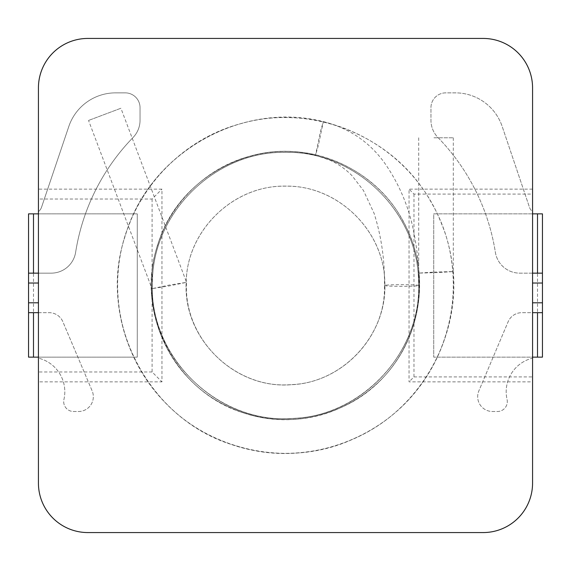 <?xml version="1.0" encoding="UTF-8"?>
<svg xmlns="http://www.w3.org/2000/svg" width="571" height="571" viewBox="0 0 571 571"><rect width="100%" height="100%" fill="white"/><g stroke="black" fill="none" stroke-linecap="round" stroke-linejoin="round"><path stroke-width="0.43" stroke-dasharray="2.85 2.14" d="M28.55 213.854L137.261 213.854L137.261 357.146L28.55 357.146L28.55 213.854M38.435 213.854L38.435 273.145L51.226 273.145A24.71 24.71 0 0 0 75.629 252.303A212.476 212.476 0 0 1 133.064 137.483A24.71 24.71 0 0 0 140.045 120.267L140.045 107.676A14.825 14.825 0 0 0 125.22 92.859L115.627 92.859A49.413 49.413 0 0 0 68.813 126.469L41.583 207.13A9.885 9.885 0 0 1 38.435 211.655L38.435 213.854L137.261 213.854L137.261 357.146L38.435 357.146L38.435 358.138A34.588 34.588 0 0 1 63.945 399.429A9.885 9.885 0 0 0 73.58 411.505L78.498 411.505A14.825 14.825 0 0 0 92.152 390.899L62.853 321.723A14.825 14.825 0 0 0 49.206 312.68L38.435 312.68L38.435 358.138A34.588 34.588 0 0 1 63.945 399.429A9.885 9.885 0 0 0 73.58 411.505L78.498 411.505A14.825 14.825 0 0 0 92.152 390.899L62.853 321.723A14.825 14.825 0 0 0 49.206 312.68L38.435 312.68L38.435 273.145L51.226 273.145A24.71 24.71 0 0 0 75.629 252.303A212.476 212.476 0 0 1 133.064 137.483A24.71 24.71 0 0 0 140.045 120.267L140.045 107.676A14.825 14.825 0 0 0 125.22 92.859L115.627 92.859A49.413 49.413 0 0 0 68.813 126.469L41.583 207.13A9.885 9.885 0 0 1 38.435 211.655L38.435 357.146M28.55 273.145L38.435 273.145M28.55 312.68L38.435 312.68L28.55 312.68M433.946 137.789L453.303 137.789L433.946 137.789M433.946 272.11L453.181 271.546L438.064 272.56L418.836 273.116L433.946 272.11L418.714 273.088C424.674 328.511 392.434 385.504 340.951 407.537C290.846 431.455 226.794 418.793 188.865 378.502C152.949 341.715 141.116 283.73 160.915 236.094C180.436 184.162 235.302 148.696 290.582 151.458C342 153.057 390.664 186.688 409.535 234.688C431.526 285.621 416.523 349.231 374.783 385.561C336.683 420.142 278.298 429.649 231.426 408.137C180.329 386.653 146.833 330.509 151.765 275.372C155.319 219.885 196.752 169.815 250.626 156.004C307.79 139.588 373.891 167.089 402.155 219.528C428.321 263.973 424.439 323.058 393.969 364.412C361.85 409.486 300.189 430.855 247.25 413.946C177.481 395.303 134.042 313.971 157.532 245.644C175.939 180.25 249.784 138.004 315.478 155.291L320.481 131.337L323.343 121.609L318.34 145.569L315.478 155.291L329.724 160.073C338.296 163.963 345.769 169.209 352.143 175.825L363.463 190.5L374.091 213.333C381.407 236.387 384.861 260.447 384.447 285.5A17.294 0.828 0 0 0 387.052 285.935A17.294 0.828 0 0 0 406.495 286.292A17.294 0.828 0 0 0 419.043 285.5A17.294 0.828 0 0 0 416.437 285.065A17.294 0.828 0 0 0 397.002 284.708A17.294 0.828 0 0 0 384.447 285.5C386.132 337.632 340.58 384.312 288.612 384.797C232.725 387.98 182.199 336.662 186.267 280.832C187.616 228.864 235.109 184.269 287.049 186.16C339.038 185.896 385.104 231.962 384.84 283.944C386.738 335.884 342.136 383.384 290.168 384.733C234.338 388.801 183.02 338.282 186.203 282.395C186.738 230.413 233.525 185.075 285.493 186.153C337.461 185.068 384.254 230.399 384.797 282.381C387.516 334.278 343.671 382.484 291.731 384.647C235.973 389.6 183.869 339.888 186.16 283.958C185.889 231.976 231.947 185.903 283.93 186.16C335.869 184.255 383.377 228.843 384.733 280.811C388.28 332.65 345.198 381.564 293.301 384.526C236.273 390.628 183.084 339.631 186.553 282.352L169.102 285.1L151.957 288.655L169.409 285.9L186.553 282.352L120.916 108.247L88.548 120.445L120.916 108.247M453.303 137.789L453.303 271.575L438.064 272.56M152.086 199.029L152.086 371.971L161.964 381.856L161.964 189.144L38.435 189.144L38.435 199.029L152.086 199.029L161.964 189.144M152.086 371.971L38.435 371.971L38.435 381.856L161.964 381.856M38.435 371.971L38.435 199.029M532.565 194.083L532.565 189.144L409.036 189.144L409.036 381.856L532.565 381.856L532.565 194.083L413.975 194.083L409.036 189.144M413.975 194.083L413.975 376.917L409.036 381.856M413.975 376.917L532.565 376.917M38.435 381.856L38.435 483.152A49.413 49.413 0 0 0 87.848 532.565L483.152 532.565A49.413 49.413 0 0 0 532.565 483.152L532.565 381.856M532.565 189.144L532.565 87.848A49.413 49.413 0 0 0 483.152 38.435L87.848 38.435A49.413 49.413 0 0 0 38.435 87.848L38.435 189.144M542.45 213.854L433.739 213.854L433.739 357.146L542.45 357.146M542.45 312.68L532.565 312.68L542.45 312.68L542.45 273.145L519.774 273.145A24.71 24.71 0 0 1 495.371 252.303A212.476 212.476 0 0 0 437.936 137.483A24.71 24.71 0 0 1 430.955 120.267L430.955 107.676A14.825 14.825 0 0 1 445.78 92.859L455.373 92.859A49.413 49.413 0 0 1 502.187 126.469L529.417 207.13A9.885 9.885 0 0 0 532.565 211.655L532.565 358.138A34.588 34.588 0 0 0 507.055 399.429A9.885 9.885 0 0 1 497.42 411.505L492.502 411.505A14.825 14.825 0 0 1 478.848 390.899L508.147 321.723A14.825 14.825 0 0 1 521.794 312.68L532.565 312.68L532.565 358.138A34.588 34.588 0 0 0 507.055 399.429A9.885 9.885 0 0 1 497.42 411.505L492.502 411.505A14.825 14.825 0 0 1 478.848 390.899L508.147 321.723A14.825 14.825 0 0 1 521.794 312.68L532.565 312.68L532.565 213.854L433.739 213.854L433.739 357.146L532.565 357.146M532.565 273.145L519.774 273.145A24.71 24.71 0 0 1 495.371 252.303A212.476 212.476 0 0 0 437.936 137.483A24.71 24.71 0 0 1 430.955 120.267L430.955 107.676A14.825 14.825 0 0 1 445.78 92.859L455.373 92.859A49.413 49.413 0 0 1 502.187 126.469L529.417 207.13A9.885 9.885 0 0 0 532.565 211.655L532.565 213.854M33.489 213.854L33.489 357.146M537.511 213.854L537.511 357.146M453.303 271.575C459.291 340.387 418.386 410.499 354.919 438.221C292.224 468.249 212.005 452.353 164.527 401.92C119.575 355.869 104.764 283.28 129.546 223.654C153.984 158.645 222.661 114.25 291.867 117.705C356.225 119.71 417.151 161.807 440.769 221.898C468.299 285.657 449.513 365.283 397.266 410.756C349.573 454.045 276.478 465.95 217.801 439.02C153.842 412.119 111.916 341.843 118.09 272.824C122.537 203.362 174.412 140.68 241.847 123.393C313.408 102.844 396.146 137.276 431.533 202.919C464.287 258.556 459.419 332.515 421.284 384.283C381.071 440.712 303.886 467.463 237.622 446.286C150.287 422.954 95.871 321.116 125.342 235.595C148.703 153.849 240.933 100.674 323.343 121.609C348.824 128.054 369.18 141.758 384.404 162.706C400.114 185.147 410.249 210.135 414.81 237.65C417.651 253.431 419.064 269.384 419.043 285.5C419.878 354.984 359.345 417.801 289.647 418.572C214.753 422.825 147.054 354.049 152.514 279.226C154.334 209.586 217.994 149.823 287.598 152.378C357.268 152.029 418.993 213.768 418.622 283.43C421.155 353.042 361.379 416.687 291.738 418.486C216.916 423.925 148.153 356.211 152.428 281.317C153.164 211.655 215.867 150.908 285.507 152.357C355.155 150.915 417.851 211.677 418.572 281.339C422.205 350.894 363.434 415.481 293.829 418.365C219.107 425.002 149.295 358.367 152.378 283.416C152.014 213.754 213.747 152.022 283.416 152.378C353.021 149.83 416.673 209.593 418.486 279.24C423.232 348.71 365.483 414.246 295.928 418.215C222.547 425.823 152.243 362.278 151.957 288.648L88.548 120.445M418.714 137.789L418.714 273.088"/><path stroke-width="0.86" d="M33.489 357.146L33.489 312.68L28.55 312.68L28.55 357.146L38.435 357.146M33.489 213.854L28.55 213.854L28.55 273.145L33.489 273.145L33.489 213.854L38.435 213.854M38.435 273.145L33.489 273.145M33.489 312.68L38.435 312.68M28.55 312.68L28.55 273.145M38.435 483.152A49.413 49.413 0 0 0 87.848 532.565L483.152 532.565A49.413 49.413 0 0 0 532.565 483.152L532.565 87.848A49.413 49.413 0 0 0 483.152 38.435L87.848 38.435A49.413 49.413 0 0 0 38.435 87.848L38.435 483.152M542.45 357.146L542.45 312.68L542.45 357.146L532.565 357.146M537.511 357.146L537.511 312.68L542.45 312.68L542.45 213.854L542.45 273.145L537.511 273.145L537.511 213.854L542.45 213.854M532.565 273.145L537.511 273.145M537.511 312.68L532.565 312.68M532.565 213.854L537.511 213.854M28.55 302.794L38.435 302.794M28.55 283.03L38.435 283.03M542.45 302.794L532.565 302.794M542.45 283.03L532.565 283.03"/></g></svg>
